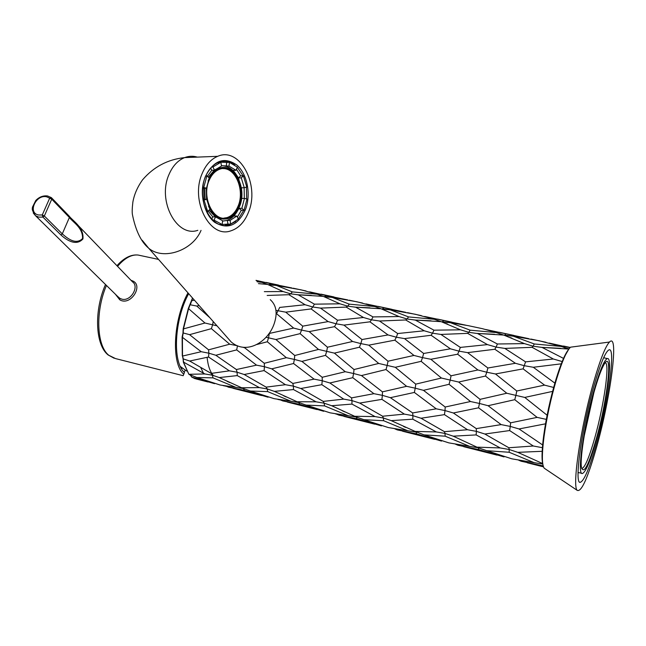 <?xml version="1.0" encoding="UTF-8"?>
<svg xmlns="http://www.w3.org/2000/svg" width="646" height="646" viewBox="0 0 646 646"><rect width="100%" height="100%" fill="white"/><g stroke="black" fill="none" stroke-linecap="round" stroke-linejoin="round"><path stroke-width="0.97" d="M480.043 399.349L506.779 393.236L485.493 376.053L458.676 382.044L480.043 399.349L479.461 403.467L488.085 405.712L510.59 422.831L537.117 417.381L514.765 399.68L488.085 405.712M523.107 368.866L495.49 373.969L516.784 391L544.546 385.129L523.107 368.866L525.569 361.865L553.339 359.006L532.102 347.322L504.849 348.412L525.569 361.865M552.572 391.395L524.77 397.427L547.097 415.217L552.669 391.121M545.499 423.833L519.037 428.952L542.616 444.941L545.579 423.493M510.59 422.831L510.283 426.417L519.037 428.952M546.322 419.375L537.117 417.381M514.765 399.68L515.888 395.384L506.779 393.236M544.546 385.129L553.63 387.447M516.784 391L515.888 395.384L524.77 397.427M451.053 375.802L477.895 369.972L457.651 354.218L430.85 359.273L451.053 375.802L450.197 380.098L458.676 382.044M485.493 376.053L486.769 372.233L477.895 369.972M515.411 363.286L494.836 349.252L467.583 352.635L487.875 367.994L515.411 363.286L524.358 365.717L533.305 367.267L554.849 383.135L561.245 363.835L533.305 367.267M487.875 367.994L486.769 372.233L495.49 373.969M423.639 353.475L450.423 348.816L431.116 335.266L404.517 338.601L423.639 353.475L422.516 357.618L430.85 359.273M457.651 354.218L459.031 351.166L450.423 348.816M487.447 344.609L467.615 333.368L440.911 334.434L460.315 347.411L487.447 344.609L496.096 347.096L494.836 349.252M460.315 347.411L459.031 351.166L467.583 352.635M397.686 333.546L424.212 330.776L405.696 319.972L379.509 321.005L397.686 333.546L396.337 337.204L404.517 338.601M431.116 335.266L432.537 333.183L424.212 330.776M460.469 329.815L441.218 321.676L415.265 320.061L433.942 330.179L460.469 329.815L468.818 332.31L467.615 333.368M433.942 330.179L432.537 333.183L440.911 334.434M373 316.911L399.034 316.556L381.1 308.78L355.575 307.181L373 316.911L371.49 319.827L379.509 321.005M405.696 319.972L407.069 318.979L399.034 316.556M434.249 319.277L415.378 314.279L390.37 309.878L408.53 316.911L434.249 319.277L441.711 321.853M408.53 316.911L407.069 318.979L415.265 320.061M349.308 304.169L374.607 306.503L357.02 301.803L332.391 297.459L349.308 304.169L347.718 306.156L355.575 307.181M365.911 303.903L405.728 312.325M309.604 291.855L326.262 295.561L324.688 296.522L332.391 297.459M326.262 295.561L347.693 299.905M381.592 308.966L374.607 306.503M383.781 307.867L382.351 308.893L390.37 309.878M445.191 407.02L470.498 401.521L449.051 384.297L423.469 390.329L445.191 407.02L445.013 410.565L453.371 412.988L476.28 428.613L501.159 424.608L478.557 407.804L453.371 412.988M508.83 447.751L533.313 446.006L509.637 430.559L484.871 434.023L508.83 447.751L509.193 449.495L517.785 452.345L542.64 463.553C542.067 460.808 541.905 456.722 542.164 451.304L517.785 452.345M542.559 447.71L533.313 446.006M476.28 428.613L476.393 431.358L484.871 434.023M509.637 430.559L510.283 426.417L501.159 424.608M478.557 407.804L479.461 403.467L470.498 401.521M415.733 384.136L441.42 378.031L421.168 361.332L395.271 367.291L415.733 384.136L415.241 388.181L423.469 390.329M449.051 384.297L450.197 380.098L441.42 378.031M388.004 361.219L413.965 355.437L394.843 340.159L368.801 345.166L388.004 361.219L387.18 365.434L395.271 367.291M421.168 361.332L422.516 357.618L413.965 355.437M361.986 339.546L388.036 334.935L369.932 321.829L343.947 325.116L361.986 339.546L360.839 343.591L368.801 345.166M394.843 340.159L396.337 337.204L388.036 334.935M337.535 320.23L363.464 317.501L346.183 307.092L320.505 308.11L337.535 320.23L336.122 323.799L343.947 325.116M369.932 321.829L371.49 319.827L363.464 317.501M314.424 304.161L339.966 303.814L323.275 296.377L298.169 294.794L314.424 304.161L312.817 306.995L320.505 308.11M292.331 291.903L317.218 294.213L300.842 289.788L276.585 285.508L292.331 291.903L290.627 293.825L298.169 294.794M323.735 296.554L317.218 294.213M256.026 280.356L270.876 283.707L269.172 284.62L276.585 285.508M270.876 283.707L291.822 287.954M346.183 307.092L347.718 306.156L339.966 303.814M412.649 412.939L436.228 408.821L414.369 392.437L390.37 397.678L412.649 412.939L412.923 415.677L421.03 418.237L444.448 431.673L467.502 429.727L444.456 414.635L421.03 418.237M477.604 447.161L500.214 447.944L476.134 434.911L453.217 436.171L478.355 447.807L486.688 450.682L511.842 458.822L534.137 462.657L509.193 452.265L486.688 450.682M543.173 465.895L521.177 461.252L518.819 460.267M542.793 464.062L534.137 462.657M509.193 452.265L509.193 449.495L500.214 447.944M444.448 431.673L444.997 433.426L453.217 436.171M476.134 434.911L476.393 431.358L467.502 429.727M444.456 414.635L445.013 410.565L436.228 408.821M382.44 391.856L406.6 386.316L386.009 369.536L361.461 375.568L382.44 391.856L382.392 395.352L390.37 397.678M414.369 392.437L415.241 388.181L406.6 386.316M354.024 369.536L378.717 363.44L359.426 347.209L334.402 353.128L354.024 369.536L353.604 373.517L361.461 375.568M386.009 369.536L387.18 365.434L378.717 363.44M327.465 347.225L352.587 341.476L334.523 326.666L309.2 331.616L327.465 347.225L326.674 351.359L334.402 353.128M359.426 347.209L360.839 343.591L352.587 341.476M302.748 326.149L328.111 321.595L311.13 308.917L285.734 312.163L302.748 326.149L301.593 330.114L309.2 331.616M334.523 326.666L336.122 323.799L328.111 321.595M269.002 333.514L293.623 328.071L276.553 313.69L279.71 307.423L305.074 304.734L288.94 294.705L267.161 295.464M264.335 291.637L283.15 291.556L267.606 284.442L258.44 283.626M288.94 294.705L290.627 293.825L283.15 291.556M257.06 281.761L261.977 282.375L256.163 280.542M268.017 284.603L261.977 282.375M275.947 310.355L285.734 312.163M311.13 308.917L312.817 306.995L305.074 304.734M382.634 416.234L404.348 414.11L381.907 399.357L359.725 403.072L382.634 416.234L383.353 418.002L391.226 420.643L415.16 431.423L436.349 431.948L412.778 419.189L391.226 420.643M448.841 442.873L469.658 446.378L445.159 436.179L424.091 434.879L448.841 442.873M504.001 456.908L478.775 449.6L458.03 445.272L455.632 444.262M478.775 449.6L478.355 447.807L469.658 446.378M415.16 431.423L424.091 434.879M445.159 436.179L444.997 433.426L436.349 431.948M412.778 419.189L412.923 415.677L404.348 414.11M351.553 397.896L373.913 393.68L352.756 377.684L329.88 382.973L351.553 397.896L351.973 400.609L359.725 403.072M381.907 399.357L382.392 395.352L373.913 393.68M322.192 377.288L345.263 371.716L325.487 355.365L301.9 361.397L322.192 377.288L322.249 380.744L329.88 382.973M352.756 377.684L353.604 373.517L345.263 371.716M294.746 355.51L318.494 349.429L300.115 333.643L275.915 339.521L294.746 355.51L294.39 359.426L301.9 361.397M325.487 355.365L326.674 351.359L318.494 349.429M269.293 333.772L268.526 337.826L275.915 339.521M300.115 333.643L301.593 330.114L293.623 328.071M276.553 313.69L276.141 313.762M355.163 416.299L375.027 416.581L351.949 404.081L331.656 405.72L356.285 417.025L363.948 419.69L388.294 427.555L407.739 430.745L383.667 420.732L363.948 419.69M441.525 441.097L416.694 433.91L397.338 429.913L394.9 428.887M416.694 433.91L416.105 432.109L407.739 430.745M383.667 420.732L383.353 418.002L375.027 416.581M323.234 401.4L343.704 399.115L321.837 384.677L300.818 388.504L323.234 401.4L324.122 403.177L331.656 405.72M351.949 404.081L351.973 400.609L343.704 399.115M292.848 383.441L314.069 379.129L293.575 363.512L271.74 368.85L292.848 383.441L293.405 386.138L300.818 388.504M321.837 384.677L322.249 380.744L314.069 379.129M245.876 347.443L244.656 347.766L264.279 363.286L264.448 366.702L271.74 368.85M264.279 363.286L286.331 357.69L267.323 341.75L256.979 344.471M293.575 363.512L294.39 359.426L286.331 357.69M242.726 347.217L244.656 347.766M237.486 345.772L229.685 344.205L211.387 328.652L189.585 334.66L208.585 349.825L208.844 353.192L215.829 355.26L236.388 369.536L237.074 372.217L244.18 374.502L266.128 387.132L267.153 388.916L274.38 391.371L298.751 402.515L306.099 405.09L330.074 412.826L348.218 415.717L324.575 405.89L306.099 405.09M267.323 341.75L268.526 337.826L266.015 337.244M199.13 305.534L196.796 306.051L209.869 317.735M190.069 304.775L191.701 300.745L190.312 304.799L196.796 306.051M191.701 300.745L194.422 300.188M381.471 425.9L357.036 418.826L338.972 415.144L336.485 414.094M357.036 418.826L356.285 417.025L348.218 415.717M297.475 401.755L316.088 401.82L293.478 389.562L274.38 391.371M324.575 405.89L324.122 403.177L316.088 401.82M266.128 387.132L285.419 384.701L264.093 370.578L244.18 374.502M293.478 389.562L293.405 386.138L285.419 384.701M236.388 369.536L256.535 365.151L236.678 349.89L215.829 355.26M264.093 370.578L264.448 366.702L256.535 365.151M208.585 349.825L229.685 344.205M236.678 349.89L237.47 345.876M211.387 328.652L212.607 324.817L204.968 323.016L188.333 308.433L183.189 328.741L182.98 332.771M188.632 308.433L183.472 328.879L183.198 332.965L189.585 334.66M183.553 328.871L204.968 323.016M213.245 321.579L212.607 324.817L216.991 325.826M323.703 411.284L299.655 404.323L282.803 400.932L280.259 399.85M336.574 414.126L335.678 413.949M274.033 398.647L290.975 401.263L267.727 391.613L250.438 391.032L274.033 398.647M299.655 404.323L298.751 402.515L290.975 401.263M241.951 387.762L259.393 387.616L237.244 375.601L219.26 377.563L243.372 388.545L250.438 391.032M267.727 391.613L267.153 388.916L259.393 387.616M211.161 373.404L229.362 370.836L208.553 357.012L189.674 361.017L211.161 373.404L212.324 375.189L219.26 377.563M237.244 375.601L237.074 372.217L229.362 370.836M208.553 357.012L208.844 353.192L201.205 351.707L182.115 337.091L182.875 333.554M182.406 337.188L182.519 356.043L183.343 358.942L189.674 361.017M182.592 356.043L201.205 351.707M280.574 399.971L277.893 399.43M268.098 397.209L244.414 390.362L228.7 387.245L226.1 386.138M220.068 384.992L235.871 387.358L213.019 377.87L196.836 377.498L220.068 384.992M244.414 390.362L243.372 388.545L235.871 387.358M213.019 377.87L212.324 375.189L204.839 373.953L183.448 362.067M183.658 362.495L188.866 374.284L196.836 377.498M188.939 374.292L204.839 373.953M226.625 386.34L223.112 385.605M214.537 383.659L191.797 377.111L190.384 375.156L188.923 374.292M485.695 329.5L528.799 338.665M534.274 343.971L560.873 346.393L539.16 340.757L513.352 336.219L534.274 343.971L533.12 346.199L542.034 347.411L563.498 358.393L568.69 349.308M549.245 343.091L570.006 347.685M568.868 349.058L542.034 347.411M568.981 348.905L560.873 346.393M505.761 333.966L504.663 335.113L513.352 336.219M424.608 316.451L466.049 325.237M470.135 330.171L496.29 332.561L482.465 328.693L468.019 325.608L450.642 322.782L470.135 330.171L468.818 332.31L476.611 333.417L494.561 334.281M497.388 343.995L524.439 343.615L503.767 335.088L477.37 333.457L497.388 343.995L496.096 347.096L504.849 348.412M562.335 361.59L553.339 359.006M532.102 347.322L533.12 346.199L524.439 343.615M477.37 333.457L476.611 333.417M504.219 335.25L496.29 332.561M450.642 322.782L442.3 321.74L443.568 320.658M203.878 374.018L200.785 367.671M207.1 357.351C207.955 365.684 210.015 371.708 213.285 375.439M190.384 375.156L191.886 377.135M182.519 356.043L183.739 362.535M182.293 355.914L182.124 337.091L183.198 332.965L182.487 337.228M190.021 304.912L188.713 308.473M192.524 298.032L188.333 308.433M183.472 328.879L188.317 308.441M188.866 374.284L183.407 362.341M205.396 176.511C213.737 160.256 224.227 156.429 236.856 165.029C247.37 174.032 251.246 194.64 245.448 209.619C237.793 225.729 227.505 229.936 214.585 222.24C203.579 213.778 199.105 192.024 205.396 176.511M246.635 198.968L246.417 187.074M243.09 175.793L237.308 167.233M234.764 164.988C229.605 161.185 224.202 160.297 218.566 162.332C212.817 164.673 208.4 169.575 205.307 177.028C195.375 199.727 211.936 231.333 229.435 224.768L235.669 221.473M248.508 212.154C244.551 222.127 238.608 228.377 230.695 230.897C209.91 238.568 190.174 200.866 202.069 173.758C205.727 164.956 210.943 159.142 217.718 156.316C239.819 146.408 260.096 184.982 248.508 212.154M270.246 299.655C276.391 305.178 277.707 313.181 274.203 323.654C267.977 342.243 246.304 355.243 231.139 341.904L225.43 335.419M238.293 219.01L243.736 210.321M51.672 197.934L69.13 216.055C72.909 221.118 84.109 227.36 82.93 238.955C75.574 247.006 65.23 238.875 60.934 234.974L42.943 217.113L44.34 215.982L62.291 233.876C66.441 237.478 75.445 245.601 82.559 238.552C82.963 227.578 72.933 222.329 69.388 217.476L51.737 199.186L44.34 215.982L42.265 214.973L49.677 198.169L46.657 196.804C35.813 194.147 27.35 213.091 38.623 214.989L42.265 214.973L42.943 217.113L38.744 217.129L35.53 215.724L33.245 212.97M117.572 296.369L119.865 298.355L121.997 299.195C130.968 301.577 139.455 286.38 132.567 281.931L77.455 224.719M130.968 280.267L132.858 281.01C143.662 285.685 130.419 306.519 119.736 299.784L115.4 294.237M187.97 292.856C173.144 319.883 171.198 363.868 183.771 374.204L184.441 372.443C172.272 362.382 174.267 319.673 188.68 293.655M185.265 370.174L184.183 372.185M117.515 296.312L35.53 215.724C31.194 209.134 32.421 209.256 32.437 207.188L35.756 200.51C39.245 196.917 43.201 195.415 47.626 195.98L51.333 197.619M183.771 374.204L183.181 375.697L115.537 358.587L108.803 355.276C96.65 345.852 95.164 311.671 106.445 285.435M181.623 368.858L182.019 367.84M49.677 198.169L51.486 197.741L51.737 199.186L49.677 198.169M238.608 206.736C247.022 189.278 233.909 163.042 219.357 169.365C215.166 171.02 211.864 174.46 209.441 179.693C200.874 197.095 213.761 223.015 227.763 217.629C232.431 216.095 236.048 212.461 238.608 206.736M223.766 218.146L226.972 217.629C231.639 216.087 235.257 212.461 237.817 206.736C245.052 191.466 236.129 167.992 222.918 168.598M204.814 188.236L205.057 199.251M209.046 210.184L215.328 216.862M215.925 217.234L223.387 219.139M208.561 206.236C213.293 216.313 219.737 220.447 227.885 218.631C232.746 217.032 236.517 213.245 239.19 207.277C247.943 189.1 234.288 161.783 219.131 168.388C214.779 170.108 211.339 173.685 208.828 179.128L208.101 180.904M206.324 188.212L206.567 199.243M207.358 176.253L211.767 170.294L214.52 170.213L212.946 166.975L220.884 162.267L221.489 166.062L214.52 170.213M239.077 179.935C235.039 170.536 229.152 165.78 221.425 165.667L229.015 166.119L229.459 162.364L237.348 167.136L235.96 170.294L229.015 166.119M237.357 217.08L241.313 210.313L239.133 208.303L241.87 208.303L244.463 198.387L241.733 198.403L241.531 187.776L244.269 187.736L241.297 177.884L238.552 177.949L233.214 170.366L235.96 170.294M222.749 221.085L226.593 220.52C231.849 218.808 235.919 214.73 238.794 208.303L239.496 206.534M220.997 224.865L222.119 224.873M230.679 224.114L238.342 219.115L236.84 216.03L230.097 220.415L230.679 224.114L227.941 224.081L227.352 220.391L230.097 220.415M220.246 224.647L227.941 224.081M219.737 224.477L222.159 224.509L214.068 220.133L215.506 216.862L222.604 220.738L222.159 224.509M212.752 220.116L214.068 220.133M206.575 211.549L207.681 211.549L204.039 200.066L206.72 199.243L209.91 209.32L207.681 211.549M202.997 200.074L204.039 200.066M202.715 187.501L203.765 187.485L206.906 175.833L209.231 177.997L206.486 188.212L203.765 187.485M205.799 175.857L206.906 175.833M244.269 187.736L246.764 186.969L243.397 175.785L241.297 177.884M241.313 210.313L244.043 210.321L246.99 199.065L244.463 198.387M244.043 210.321L241.87 208.303M221.037 161.847L219.906 161.88M211.63 167.015L212.946 166.975M218.518 162.348L220.884 162.267M226.27 166.208L226.706 162.453L219.155 162.114M226.706 162.453L229.459 162.364M238.552 177.949L240.659 175.849L236.444 169.195M240.659 175.849L243.397 175.785M244.325 198.387L244.131 187.736M239.133 208.303L234.102 216.014L236.84 216.03M227.352 220.391L222.563 221.077M211.751 219.131L212.76 216.846L215.506 216.862M212.76 216.846L208.125 211.105M202.917 199.582L206.72 199.243M203.966 199.259L203.724 188.252L206.486 188.212M222.507 167.605L217.621 168.428L215.086 169.688M214.286 170.221L208.319 177.141M203.724 188.252L202.666 187.97M211.767 170.294L210.669 168.049M227.731 217.645L226.972 217.629M594.167 391.597C597.615 379.549 600.683 370.925 603.388 365.717C613.53 345.755 607.999 397.791 596.371 438.553C588.506 465.758 583.516 475.19 581.376 466.864C579.906 456.851 586.221 419.23 594.167 391.597M581.658 468.544L581.909 468.568C585.05 467.3 589.37 456.972 594.853 437.592C603.937 405.526 610.05 362.882 605.237 362.786M542.769 463.901C541.606 458.765 541.913 449.366 543.682 435.703C546.25 417.284 550.271 398.784 555.738 380.195L555.843 379.848C560.558 364.449 564.733 354.42 568.359 349.777M573.301 346.813L570.555 347.177C566.687 350.705 562.012 361.413 556.513 379.283L556.4 379.646C550.788 398.727 546.669 417.72 544.029 436.631C541.776 454.38 541.841 464.902 544.215 468.197L545.151 468.818M596.751 446.58C587.925 477.782 581.408 492.373 577.201 490.346C571.944 486.454 580.819 426.36 593.714 381.931C600.199 359.588 605.455 346.296 609.477 342.041C619.264 331.753 610.696 397.217 596.751 446.58M593.852 392.72L584.121 436.365M596.428 439.756C590.476 460.856 585.793 472.105 582.393 473.502C576.83 475.763 583.443 427.014 594.102 390.184C599.908 370.239 604.341 359.701 607.41 358.578C613.159 356.778 606.497 404.113 596.428 439.756M604.091 356.737L604.107 357.868M593.908 386.05C600.586 363.157 605.682 351.077 609.186 349.801C615.832 347.758 608.144 402.24 596.589 443.221C589.717 467.639 584.299 480.672 580.35 482.312C573.939 484.952 581.57 428.605 593.908 386.05M578.525 472.533L578.049 473.518M192.726 298.258L191.612 300.745M191.797 377.111L196.263 379.008L208.06 381.996M197.813 230.323C176.931 237.785 157.059 201.035 168.945 174.622C172.603 166.038 177.828 160.369 184.627 157.608C188.826 156.017 193.049 155.856 197.296 157.107M201.043 230.38C192.645 250.761 163.147 260.669 148.669 248.201L142.201 240.264M132.123 281.47L132.858 281.01M119.865 298.355L119.736 299.784M140.553 255.566L138.074 255.033C131.388 254.387 124.557 258.158 117.564 266.354M60.934 234.974L62.291 233.876L69.388 217.476L69.13 216.055M431.027 320.796L414.369 320.012M421.362 315.628L407.473 312.656M362.6 303.055L349.228 300.196M391.637 309.264L378.128 306.382M326.892 296.942L329.185 297.249M333.99 296.942L320.989 294.156M354.557 307.125L369.956 307.835M387.14 309.66L384.709 309.329M297.039 294.738L311.202 295.367M323.703 296.546L324.187 296.603M306.043 290.958L293.171 288.205M271.247 285.015L273.411 285.306M278.491 285.072L265.974 282.391M268.074 284.62L268.639 284.684M497 455.107L463.618 446.661M543.488 466.872L527.176 462.746M434.637 439.328L402.555 431.213M374.696 424.164L343.834 416.355M317.033 409.572L287.341 402.054M261.533 395.53L232.931 388.286M513.869 335.411L499.261 332.286M546.04 342.291L531.004 339.077M570.232 347.467L563.53 346.03M541.445 347.378L560.712 348.331M507.336 335.613L510.082 335.985M451.554 322.079L437.512 319.084M482.465 328.693L468.019 325.608M444.803 322.217L447.339 322.556M436.753 320.214L438.214 320.682M446.483 323.686L447.702 324.171M498.97 333.554L500.577 334.071M510.259 337.527L511.89 338.173M565.5 348L563.869 347.483M229.887 382.602L227.077 381.318M286.21 396.959L283.659 395.804M344.746 411.873L342.445 410.848M405.607 427.386L403.572 426.481M263.786 283.085L265.038 283.513M319.237 294.988L320.577 295.44M376.828 307.351L378.265 307.819M183.093 358.772L183.383 362.301M191.684 377.062L195.108 378.742M231.139 341.904L148.669 248.201C141.127 241.935 135.708 230.759 132.438 214.666C132.002 212.356 132.147 208.149 132.874 202.053C134.231 194.406 137.461 187.001 142.556 179.838C153.708 166.829 167.734 159.417 184.627 157.608L217.718 156.316M229.435 224.768L225.341 224.719M180.355 366.492L186.605 371.022M114.197 358.264L108.173 354.993C95.132 344.827 93.993 310.492 105.5 284.498M116.942 265.708C123.935 257.883 130.985 254.322 138.074 255.033L158.536 259.409M69.356 216.313L51.712 197.999M217.395 162.832L219.374 162.768M217.621 168.428L219.131 168.388M223.605 161.855L221.61 161.484M543.682 435.703L544.029 436.631M544.215 468.197L577.201 490.346M581.917 473.381L578.057 472.412M580.35 482.312L579.809 482.174M607.41 358.578L603.622 357.763M570.555 347.177L609.477 342.041M555.843 379.848L556.513 379.283"/></g></svg>
